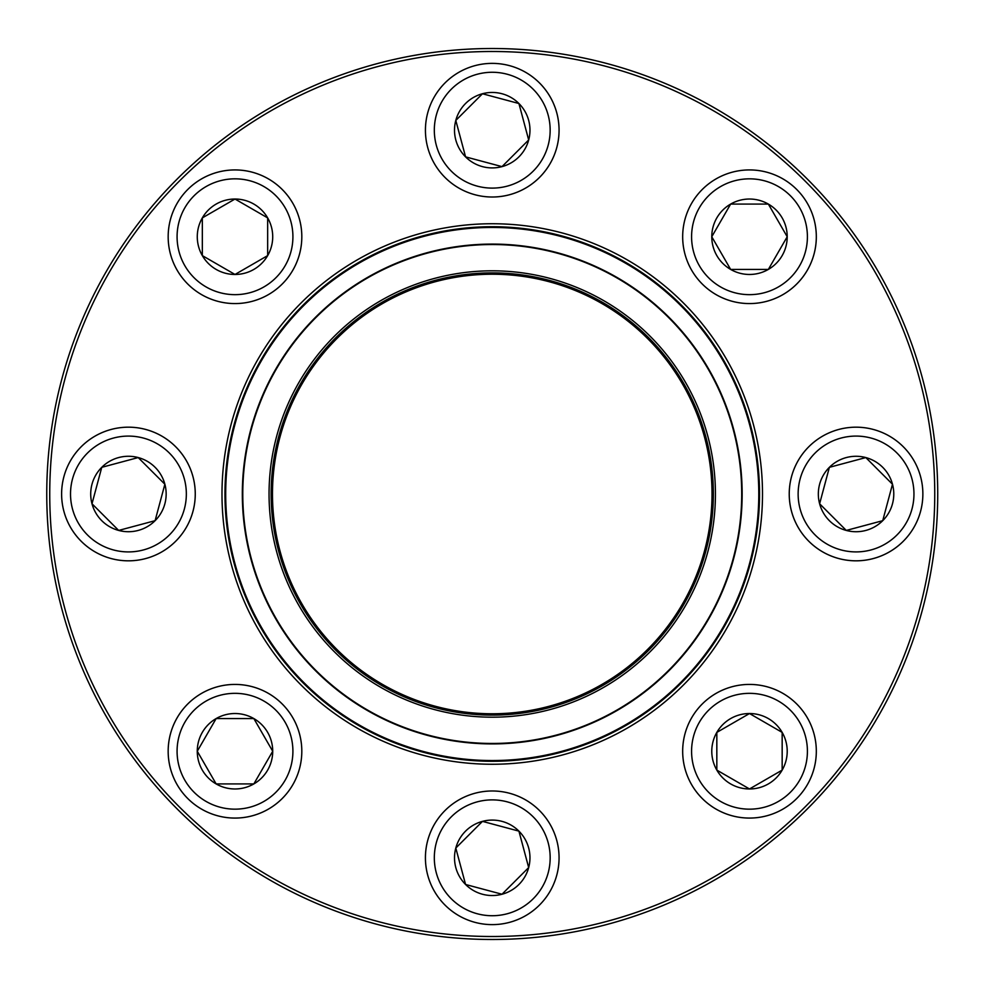 <?xml version="1.0" encoding="UTF-8"?>
<svg xmlns="http://www.w3.org/2000/svg" width="988" height="988" viewBox="0 0 988 988"><rect width="100%" height="100%" fill="white"/><g stroke="black" fill="none" stroke-linecap="round" stroke-linejoin="round"><path stroke-width="1.48" d="M937.723 494A445.477 445.477 0 0 1 269.502 879.802A445.477 445.477 0 0 1 269.502 108.198A445.477 445.477 0 0 1 937.723 494M934.747 494A442.513 442.513 0 0 0 270.984 110.78A442.513 442.513 0 0 0 270.984 877.221A442.513 442.513 0 0 0 934.747 494M762.501 494A270.255 270.255 0 0 1 357.113 728.045A270.255 270.255 0 0 1 357.113 259.955A270.255 270.255 0 0 1 762.501 494M759.525 494A267.291 267.291 0 0 0 358.595 262.524A267.291 267.291 0 0 0 358.595 725.476A267.291 267.291 0 0 0 759.525 494M197.267 751.25A37.717 37.717 0 0 1 253.854 718.585A37.717 37.717 0 0 1 253.854 783.916A37.717 37.717 0 0 1 197.267 751.25L216.137 718.585L253.854 718.585L272.713 751.25L253.854 783.916L216.137 783.916L197.267 751.25L216.137 783.916L253.854 783.916L272.713 751.25L253.854 718.585L216.137 718.585L197.267 751.25M301.809 751.25A66.826 66.826 0 0 0 234.996 684.425A66.826 66.826 0 0 0 168.17 751.25A66.826 66.826 0 0 0 234.996 818.076A66.826 66.826 0 0 0 301.809 751.25A66.826 66.826 0 0 1 201.577 809.123A66.826 66.826 0 0 1 201.577 693.378A66.826 66.826 0 0 1 301.809 751.25A66.826 66.826 0 0 1 201.577 809.123A66.826 66.826 0 0 1 201.577 693.378A66.826 66.826 0 0 1 301.809 751.25A66.826 66.826 0 0 0 234.996 684.425A66.826 66.826 0 0 0 168.17 751.25A66.826 66.826 0 0 0 234.996 818.076A66.826 66.826 0 0 0 301.809 751.25M465.57 884.482A37.717 37.717 0 0 1 482.477 821.374A37.717 37.717 0 0 1 528.679 867.575A37.717 37.717 0 0 1 465.57 884.482L455.801 848.05L482.477 821.374L518.922 831.13L528.679 867.575L502.003 894.239L465.57 884.482L502.003 894.239L528.679 867.575L518.922 831.13L482.477 821.374L455.801 848.05L465.57 884.482M539.497 810.555A66.826 66.826 0 0 0 444.995 810.555A66.826 66.826 0 0 0 444.995 905.057A66.826 66.826 0 0 1 444.995 810.555A66.826 66.826 0 0 1 539.497 810.555A66.826 66.826 0 0 1 509.536 922.347A66.826 66.826 0 0 1 427.693 840.516A66.826 66.826 0 0 1 539.497 810.555A66.826 66.826 0 0 1 509.536 922.347A66.826 66.826 0 0 1 427.693 840.516A66.826 66.826 0 0 1 539.497 810.555M749.497 788.967A37.717 37.717 0 0 1 716.831 732.392A37.717 37.717 0 0 1 782.163 732.392A37.717 37.717 0 0 1 749.497 788.967L716.831 770.109L716.831 732.392L749.497 713.534L782.163 732.392L782.163 770.109L749.497 788.967L782.163 770.109L782.163 732.392L749.497 713.534L716.831 732.392L716.831 770.109L749.497 788.967M749.497 684.425A66.826 66.826 0 0 0 682.671 751.25A66.826 66.826 0 0 0 749.497 818.076A66.826 66.826 0 0 1 682.671 751.25A66.826 66.826 0 0 1 749.497 684.425A66.826 66.826 0 0 1 807.369 784.657A66.826 66.826 0 0 1 691.625 784.657A66.826 66.826 0 0 1 749.497 684.425A66.826 66.826 0 0 1 807.369 784.657A66.826 66.826 0 0 1 691.625 784.657A66.826 66.826 0 0 1 749.497 684.425M882.729 520.676A37.717 37.717 0 0 1 819.62 503.769A37.717 37.717 0 0 1 865.809 457.568A37.717 37.717 0 0 1 882.729 520.676L846.284 530.433L819.62 503.769L829.377 467.324L865.809 457.568L892.485 484.231L882.729 520.676L892.485 484.231L865.809 457.568L829.377 467.324L819.62 503.769L846.284 530.433L882.729 520.676M808.802 446.749A66.826 66.826 0 0 0 808.802 541.251A66.826 66.826 0 0 0 903.304 541.251A66.826 66.826 0 0 1 808.802 541.251A66.826 66.826 0 0 1 808.802 446.749A66.826 66.826 0 0 1 920.594 476.71A66.826 66.826 0 0 1 838.763 558.541A66.826 66.826 0 0 1 808.802 446.749A66.826 66.826 0 0 1 920.594 476.71A66.826 66.826 0 0 1 838.763 558.541A66.826 66.826 0 0 1 808.802 446.749M246.024 596.097A266.55 266.55 0 0 1 526.925 229.722A266.55 266.55 0 0 1 703.777 656.18A266.55 266.55 0 0 1 246.024 596.097M286.075 579.487A223.189 223.189 0 0 1 521.294 272.713A223.189 223.189 0 0 1 669.358 629.801A223.189 223.189 0 0 1 286.075 579.487M288.002 578.696A221.102 221.102 0 0 1 521.022 274.775A221.102 221.102 0 0 1 667.715 628.529A221.102 221.102 0 0 1 288.002 578.696M288.829 578.351A220.213 220.213 0 0 1 520.898 275.652A220.213 220.213 0 0 1 667.011 627.985A220.213 220.213 0 0 1 288.829 578.351M261.388 589.725A249.915 249.915 0 0 1 396.509 263.154A249.915 249.915 0 0 1 723.093 398.275A249.915 249.915 0 0 1 587.971 724.846A249.915 249.915 0 0 1 261.388 589.725A249.915 249.915 0 0 1 396.509 263.154A249.915 249.915 0 0 1 723.093 398.275A249.915 249.915 0 0 1 587.971 724.846A249.915 249.915 0 0 1 261.388 589.725M787.214 236.75A37.717 37.717 0 0 1 730.638 269.415A37.717 37.717 0 0 1 730.638 204.084A37.717 37.717 0 0 1 787.214 236.75L768.355 269.415L730.638 269.415L711.768 236.75L730.638 204.084L768.355 204.084L787.214 236.75L768.355 204.084L730.638 204.084L711.768 236.75L730.638 269.415L768.355 269.415L787.214 236.75M682.671 236.75A66.826 66.826 0 0 0 749.497 303.575A66.826 66.826 0 0 0 816.323 236.75A66.826 66.826 0 0 1 749.497 303.575A66.826 66.826 0 0 1 682.671 236.75A66.826 66.826 0 0 1 782.904 178.877A66.826 66.826 0 0 1 782.904 294.622A66.826 66.826 0 0 1 682.671 236.75A66.826 66.826 0 0 1 782.904 178.877A66.826 66.826 0 0 1 782.904 294.622A66.826 66.826 0 0 1 682.671 236.75M518.922 103.518A37.717 37.717 0 0 1 502.003 166.626A37.717 37.717 0 0 1 455.801 120.425A37.717 37.717 0 0 1 518.922 103.518L528.679 139.95L502.003 166.626L465.57 156.87L455.801 120.425L482.477 93.761L518.922 103.518L482.477 93.761L455.801 120.425L465.57 156.87L502.003 166.626L528.679 139.95L518.922 103.518M444.995 177.445A66.826 66.826 0 0 0 539.497 177.445A66.826 66.826 0 0 0 539.497 82.943A66.826 66.826 0 0 1 539.497 177.445A66.826 66.826 0 0 1 444.995 177.445A66.826 66.826 0 0 1 474.944 65.653A66.826 66.826 0 0 1 556.787 147.484A66.826 66.826 0 0 1 444.995 177.445A66.826 66.826 0 0 1 474.944 65.653A66.826 66.826 0 0 1 556.787 147.484A66.826 66.826 0 0 1 444.995 177.445M234.996 199.033A37.717 37.717 0 0 1 267.662 255.608A37.717 37.717 0 0 1 202.33 255.608A37.717 37.717 0 0 1 234.996 199.033L267.662 217.891L267.662 255.608L234.996 274.466L202.33 255.608L202.33 217.891L234.996 199.033L202.33 217.891L202.33 255.608L234.996 274.466L267.662 255.608L267.662 217.891L234.996 199.033M234.996 303.575A66.826 66.826 0 0 0 301.809 236.75A66.826 66.826 0 0 0 234.996 169.924A66.826 66.826 0 0 0 168.17 236.75A66.826 66.826 0 0 0 234.996 303.575A66.826 66.826 0 0 1 177.124 203.343A66.826 66.826 0 0 1 292.868 203.343A66.826 66.826 0 0 1 234.996 303.575A66.826 66.826 0 0 1 177.124 203.343A66.826 66.826 0 0 1 292.868 203.343A66.826 66.826 0 0 1 234.996 303.575A66.826 66.826 0 0 0 301.809 236.75A66.826 66.826 0 0 0 234.996 169.924A66.826 66.826 0 0 0 168.17 236.75A66.826 66.826 0 0 0 234.996 303.575M101.764 467.324A37.717 37.717 0 0 1 164.873 484.231A37.717 37.717 0 0 1 118.671 530.433A37.717 37.717 0 0 1 101.764 467.324L138.197 457.568L164.873 484.231L155.104 520.676L118.671 530.433L91.995 503.769L101.764 467.324L91.995 503.769L118.671 530.433L155.104 520.676L164.873 484.231L138.197 457.568L101.764 467.324M175.691 541.251A66.826 66.826 0 0 0 175.691 446.749A66.826 66.826 0 0 0 81.189 446.749A66.826 66.826 0 0 0 81.189 541.251A66.826 66.826 0 0 0 175.691 541.251A66.826 66.826 0 0 1 63.887 511.29A66.826 66.826 0 0 1 145.73 429.459A66.826 66.826 0 0 1 175.691 541.251A66.826 66.826 0 0 1 63.887 511.29A66.826 66.826 0 0 1 145.73 429.459A66.826 66.826 0 0 1 175.691 541.251A66.826 66.826 0 0 0 175.691 446.749A66.826 66.826 0 0 0 81.189 446.749A66.826 66.826 0 0 0 81.189 541.251A66.826 66.826 0 0 0 175.691 541.251M292.905 751.25A57.909 57.909 0 0 0 206.035 701.097A57.909 57.909 0 0 0 206.035 801.404A57.909 57.909 0 0 0 292.905 751.25M533.199 816.854A57.909 57.909 0 0 0 436.301 842.813A57.909 57.909 0 0 0 507.227 913.752A57.909 57.909 0 0 0 533.199 816.854M749.497 693.341A57.909 57.909 0 0 0 699.343 780.211A57.909 57.909 0 0 0 799.65 780.211A57.909 57.909 0 0 0 749.497 693.341M815.1 453.047A57.909 57.909 0 0 0 841.06 549.933A57.909 57.909 0 0 0 911.986 479.007A57.909 57.909 0 0 0 815.1 453.047M722.685 398.436A249.47 249.47 0 0 0 396.682 263.561A249.47 249.47 0 0 0 261.808 589.564A249.47 249.47 0 0 0 587.798 724.439A249.47 249.47 0 0 0 722.685 398.436M289.237 578.178A219.768 219.768 0 0 1 520.849 276.097A219.768 219.768 0 0 1 666.653 627.713A219.768 219.768 0 0 1 289.237 578.178M691.588 236.75A57.909 57.909 0 0 0 778.445 286.903A57.909 57.909 0 0 0 778.445 186.596A57.909 57.909 0 0 0 691.588 236.75M451.294 171.146A57.909 57.909 0 0 0 548.179 145.187A57.909 57.909 0 0 0 477.253 74.248A57.909 57.909 0 0 0 451.294 171.146M234.996 294.659A57.909 57.909 0 0 0 285.149 207.789A57.909 57.909 0 0 0 184.842 207.789A57.909 57.909 0 0 0 234.996 294.659M169.38 534.953A57.909 57.909 0 0 0 143.421 438.067A57.909 57.909 0 0 0 72.495 508.993A57.909 57.909 0 0 0 169.38 534.953"/></g></svg>
